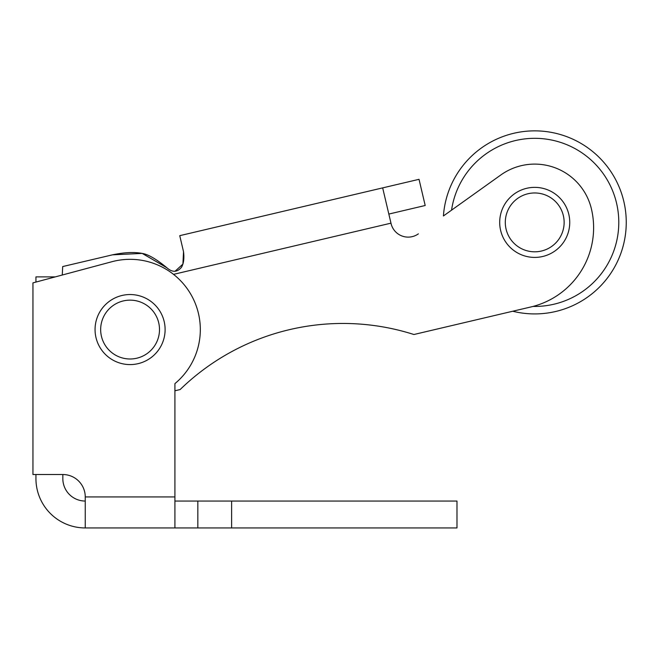 <?xml version="1.0" encoding="UTF-8"?>
<svg xmlns="http://www.w3.org/2000/svg" width="659" height="659" viewBox="0 0 659 659"><rect width="100%" height="100%" fill="white"/><g stroke="black" fill="none" stroke-linecap="round" stroke-linejoin="round"><path stroke-width="0.99" d="M174.915 527.941L174.915 383.629A70.233 70.233 0 0 0 111.906 261.722L32.95 282.876L32.95 474.521L62.836 474.521A22.414 22.414 0 0 1 85.25 496.935L85.25 527.941L456.984 527.941L456.984 501.046L174.915 501.046M35.94 474.521L35.94 478.632A49.318 49.318 0 0 0 85.25 527.941M85.25 501.046A22.414 22.414 0 0 1 62.836 478.632L62.836 474.521M55.307 276.887L35.94 276.887L35.94 282.077M391.075 223.59A17.562 17.562 0 0 0 418.366 233.854A17.562 17.562 0 0 1 391.075 223.59L382.665 187.881L179.75 235.667L419.025 179.322L425.195 205.501L388.826 214.068M142.253 253.435L166.9 267.785C156.348 259.086 148.094 254.292 142.13 253.41C134.098 251.895 124.213 252.372 112.491 254.835L142.13 253.41M175.03 271.277L182.914 264.094L183.531 251.746L179.75 235.667L183.531 251.746C184.355 258.41 183.663 263.592 181.472 267.29C177.213 272.422 172.353 272.587 166.9 267.785M180.121 389.56L174.915 390.779L180.121 389.56A233.5 233.5 0 0 1 413.91 334.508L530.841 306.97A81.444 81.444 0 0 0 591.444 209.027A58.28 58.28 0 0 0 500.848 174.956L443.416 215.971A91.527 91.527 0 0 1 595.028 153.539A91.527 91.527 0 0 1 512.727 311.237M112.491 254.835L62.704 266.557L62.267 275.025M533.007 306.427A84.055 84.055 0 0 0 590.11 159.157A84.055 84.055 0 0 0 451.555 210.155M530.511 187.617A35.026 35.026 0 0 0 499.95 226.597A35.026 35.026 0 0 0 538.922 257.158A35.026 35.026 0 0 0 569.491 218.178A35.026 35.026 0 0 0 530.511 187.617M531.187 193.178A29.424 29.424 0 0 0 505.511 225.922A29.424 29.424 0 0 0 538.255 251.598A29.424 29.424 0 0 0 563.923 218.854A29.424 29.424 0 0 0 531.187 193.178M153.028 356.025A35.026 35.026 0 0 0 156.545 306.616A35.026 35.026 0 0 0 107.137 303.099A35.026 35.026 0 0 0 103.62 352.507A35.026 35.026 0 0 0 153.028 356.025M149.362 351.791A29.424 29.424 0 0 0 152.311 310.29A29.424 29.424 0 0 0 110.811 307.333A29.424 29.424 0 0 0 107.854 348.842A29.424 29.424 0 0 0 149.362 351.791M231.614 527.941L231.614 501.046M197.832 527.941L197.832 501.046M174.915 496.935L85.25 496.935M390.968 223.162L173.515 274.366"/></g></svg>
